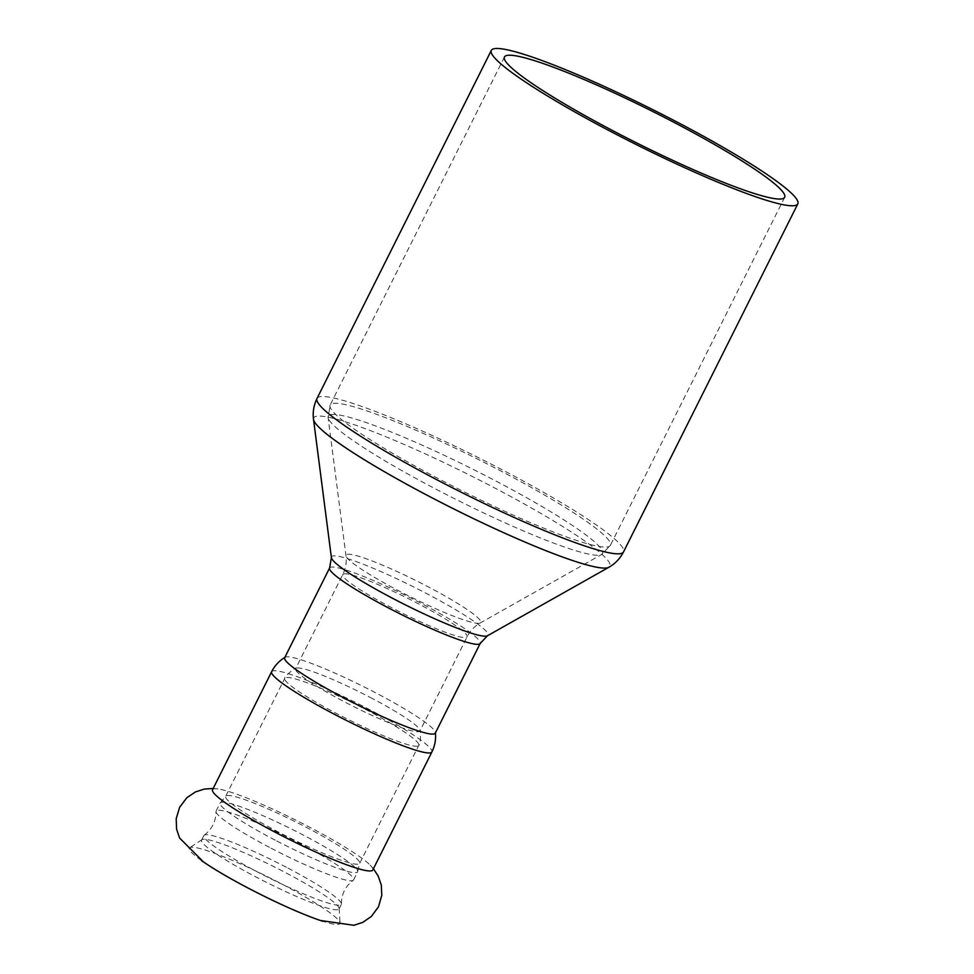 <?xml version="1.0" encoding="UTF-8"?>
<svg xmlns="http://www.w3.org/2000/svg" width="974" height="974" viewBox="0 0 974 974"><rect width="100%" height="100%" fill="white"/><g stroke="black" fill="none" stroke-linecap="round" stroke-linejoin="round"><path stroke-width="0.73" stroke-dasharray="4.87 3.65" d="M212.551 789.731A89.608 10.093 -153.4 0 1 214.037 788.843A89.608 10.093 -153.4 0 1 217.969 788.916A89.608 10.093 -153.4 0 1 297.192 820.826A89.608 10.093 -153.4 0 1 370.205 865.143A89.608 10.093 -153.4 0 1 372.798 869.977M201.484 860.553A84.227 9.496 -153.4 0 1 189.76 847.672A84.227 9.496 -153.4 0 1 190.709 847.319A84.227 9.496 -153.4 0 1 271.843 878.877A84.227 9.496 -153.4 0 1 340.048 922.938A84.227 9.496 -153.4 0 1 338.538 924.399A84.227 9.496 -153.4 0 1 322.711 921.258M286.332 867.262A76.873 8.669 26.6 0 0 204.199 835.144A76.873 8.669 26.6 0 0 203.846 835.546A76.873 8.669 26.6 0 0 258.841 872.667A76.873 8.669 26.6 0 0 341.326 904.396A76.873 8.669 26.6 0 0 341.436 903.86A76.873 8.669 26.6 0 0 286.332 867.262M271.089 848.196A76.873 8.669 26.6 0 0 353.221 880.326A76.873 8.669 26.6 0 0 353.574 879.924A76.873 8.669 26.6 0 0 298.58 842.79A76.873 8.669 26.6 0 0 216.094 811.074A76.873 8.669 26.6 0 0 215.985 811.598A76.873 8.669 26.6 0 0 271.089 848.196M337.747 909.74A76.873 8.669 -153.4 0 1 256.539 877.27A76.873 8.669 -153.4 0 1 201.545 840.136A76.873 8.669 -153.4 0 1 201.947 839.71A76.873 8.669 -153.4 0 1 202.823 839.381A76.873 8.669 -153.4 0 1 276.872 868.175A76.873 8.669 -153.4 0 1 339.135 908.401A76.873 8.669 -153.4 0 1 339.025 908.986A76.873 8.669 -153.4 0 1 337.747 909.74M275.131 840.136A76.873 8.669 -153.4 0 1 220.136 803.014A76.873 8.669 -153.4 0 1 220.453 802.637A76.873 8.669 -153.4 0 1 302.622 834.73A76.873 8.669 -153.4 0 1 357.726 871.377A76.873 8.669 -153.4 0 1 357.616 871.864A76.873 8.669 -153.4 0 1 275.131 840.136M370.205 697.408A69.531 7.841 -153.4 0 1 419.964 730.05A69.531 7.841 -153.4 0 1 419.94 730.987A69.531 7.841 -153.4 0 1 354.256 706.868A69.531 7.841 -153.4 0 1 295.597 668.724A69.531 7.841 -153.4 0 1 296.339 668.152A69.531 7.841 -153.4 0 1 296.753 668.042A69.531 7.841 -153.4 0 1 370.205 697.408M284.664 657.742A84.227 9.496 -153.4 0 1 285.175 657.231A84.227 9.496 -153.4 0 1 286.064 656.914A84.227 9.496 -153.4 0 1 375.039 692.49A84.227 9.496 -153.4 0 1 435.39 732.448A84.227 9.496 -153.4 0 1 435.281 733.166M417.517 746.121A74.925 8.437 -153.4 0 1 343.152 716.949A74.925 8.437 -153.4 0 1 284.773 678.294A74.925 8.437 -153.4 0 1 286.015 677.563A74.925 8.437 -153.4 0 1 365.165 709.206A74.925 8.437 -153.4 0 1 418.759 745.39A74.925 8.437 -153.4 0 1 417.517 746.121M271.636 671.719A89.608 10.093 -153.4 0 1 273.134 670.83A89.608 10.093 -153.4 0 1 367.795 708.695A89.608 10.093 -153.4 0 1 431.896 751.965M226.93 795.563A74.925 8.437 -153.4 0 1 306.067 827.218A74.925 8.437 -153.4 0 1 359.662 863.402A74.925 8.437 -153.4 0 1 358.42 864.133A74.925 8.437 -153.4 0 1 284.067 834.962A74.925 8.437 -153.4 0 1 225.676 796.306A74.925 8.437 -153.4 0 1 226.93 795.563M313.518 419.404A165.617 18.664 -153.4 0 1 316.477 416.288A165.617 18.664 -153.4 0 1 491.432 486.257A165.617 18.664 -153.4 0 1 608.847 567.282M317.037 398.427A171.387 19.31 -153.4 0 1 319.886 396.747A171.387 19.31 -153.4 0 1 500.928 469.139A171.387 19.31 -153.4 0 1 623.53 551.917M331.391 557.615A87.526 9.862 -153.4 0 1 332.962 555.971A87.526 9.862 -153.4 0 1 425.407 592.947A87.526 9.862 -153.4 0 1 487.463 635.766M329.614 567.976A84.227 9.496 -153.4 0 1 331.014 567.148A84.227 9.496 -153.4 0 1 419.989 602.723A84.227 9.496 -153.4 0 1 480.231 643.4M343.907 573.869A69.531 7.841 -153.4 0 1 417.359 603.247A69.531 7.841 -153.4 0 1 467.094 636.826A69.531 7.841 -153.4 0 1 465.937 637.507A69.531 7.841 -153.4 0 1 396.929 610.43A69.531 7.841 -153.4 0 1 342.751 574.55A69.531 7.841 -153.4 0 1 343.907 573.869M479.476 623.238A75.302 8.486 -153.4 0 1 407.278 595.199A75.302 8.486 -153.4 0 1 345.965 555.74A75.302 8.486 -153.4 0 1 347.316 554.328A75.302 8.486 -153.4 0 1 426.856 586.129A75.302 8.486 -153.4 0 1 480.243 622.97A75.302 8.486 -153.4 0 1 479.476 623.238M330.831 414.632A153.405 17.288 -153.4 0 1 492.868 479.439A153.405 17.288 -153.4 0 1 601.628 554.498A153.405 17.288 -153.4 0 1 600.057 555.034A153.405 17.288 -153.4 0 1 452.983 497.921A153.405 17.288 -153.4 0 1 328.092 417.517A153.405 17.288 -153.4 0 1 330.831 414.632M498.298 469.663A156.692 17.654 -153.4 0 1 610.394 545.33A156.692 17.654 -153.4 0 1 607.788 546.877A156.692 17.654 -153.4 0 1 452.277 485.856A156.692 17.654 -153.4 0 1 330.174 405.014A156.692 17.654 -153.4 0 1 332.779 403.467A156.692 17.654 -153.4 0 1 498.298 469.663M217.969 788.916L213.172 788.49M370.205 865.143L373.419 868.735M204.199 835.144C212.028 829.239 215.948 821.399 215.985 811.598M341.436 903.86C341.472 894.071 345.393 886.218 353.221 880.326M339.025 908.986L341.326 904.396M201.545 840.136L203.846 835.546M353.574 879.924L357.616 871.864M216.094 811.074L220.136 803.014M220.453 802.637L225.676 796.306L284.773 678.294C284.311 677.125 287.391 674.069 294.014 669.126L296.339 668.152M357.726 871.377L359.662 863.402L418.759 745.39C419.977 745.061 420.573 740.764 420.561 732.497L419.964 730.05M201.947 839.71L189.76 847.672M339.135 908.401L340.048 922.938M504.459 56.967L330.174 405.014L328.092 417.517L345.965 555.74C346.793 562.156 345.721 568.426 342.751 574.55L295.597 668.724M784.679 197.284L610.394 545.33L601.628 554.498L480.243 622.97C474.606 626.16 470.223 630.775 467.094 636.826L419.94 730.987"/><path stroke-width="1.46" d="M271.636 671.719A89.608 10.093 -153.4 0 0 341.472 717.948A89.608 10.093 -153.4 0 0 430.398 752.853A89.608 10.093 -153.4 0 0 431.896 751.965L372.798 869.977A89.608 10.093 -153.4 0 1 371.313 870.853A89.608 10.093 -153.4 0 1 276.653 833.001A89.608 10.093 -153.4 0 1 212.551 789.731L271.636 671.719C274.79 665.559 279.295 660.725 285.175 657.231M322.711 921.258A84.227 9.496 -153.4 0 1 320.373 920.479A84.227 9.496 -153.4 0 1 249.563 888.824A84.227 9.496 -153.4 0 1 203.505 861.953A84.227 9.496 -153.4 0 1 201.484 860.553M331.391 557.615A87.526 9.862 -153.4 0 0 402.652 603.49A87.526 9.862 -153.4 0 0 486.562 636.071A87.526 9.862 -153.4 0 0 487.463 635.766L480.231 643.4L435.281 733.166A84.227 9.496 -153.4 0 1 355.729 703.946A84.227 9.496 -153.4 0 1 284.664 657.742L329.614 567.976L331.391 557.615L313.518 419.404C312.569 412.27 313.75 405.281 317.037 398.427A171.387 19.31 -153.4 0 0 450.585 486.854A171.387 19.31 -153.4 0 0 620.682 553.597A171.387 19.31 -153.4 0 0 623.53 551.917C620.024 558.65 615.13 563.776 608.847 567.282A165.617 18.664 -153.4 0 1 607.155 567.866A165.617 18.664 -153.4 0 1 448.369 506.2A165.617 18.664 -153.4 0 1 313.518 419.404M507.064 55.421A156.692 17.654 -153.4 0 1 662.576 116.454A156.692 17.654 -153.4 0 1 784.679 197.284A156.692 17.654 -153.4 0 1 636.667 142.922A156.692 17.654 -153.4 0 1 504.459 56.967A156.692 17.654 -153.4 0 1 507.064 55.421M494.171 48.7A171.387 19.31 26.6 0 0 491.322 50.392A171.387 19.31 26.6 0 0 635.925 144.395A171.387 19.31 26.6 0 0 797.816 203.87A171.387 19.31 26.6 0 0 664.268 115.443A171.387 19.31 26.6 0 0 494.171 48.7M480.231 643.4A84.227 9.496 -153.4 0 1 478.831 644.228A84.227 9.496 -153.4 0 1 395.249 611.428A84.227 9.496 -153.4 0 1 329.614 567.976M213.172 788.49L204.394 789.062L195.397 791.947L186.813 797.755L179.606 807.3L176.184 818.757L176.586 829.105L179.593 838.03L203.505 861.953M373.419 868.735L378.204 876.101L381.297 885.037L381.784 895.386L378.448 906.879L371.325 916.485L362.803 922.354L353.854 925.3L320.373 920.479M431.896 751.965C434.94 745.755 436.108 739.254 435.39 732.448M487.463 635.766L608.847 567.282M491.322 50.392L317.037 398.427M797.816 203.87L623.53 551.917"/></g></svg>
